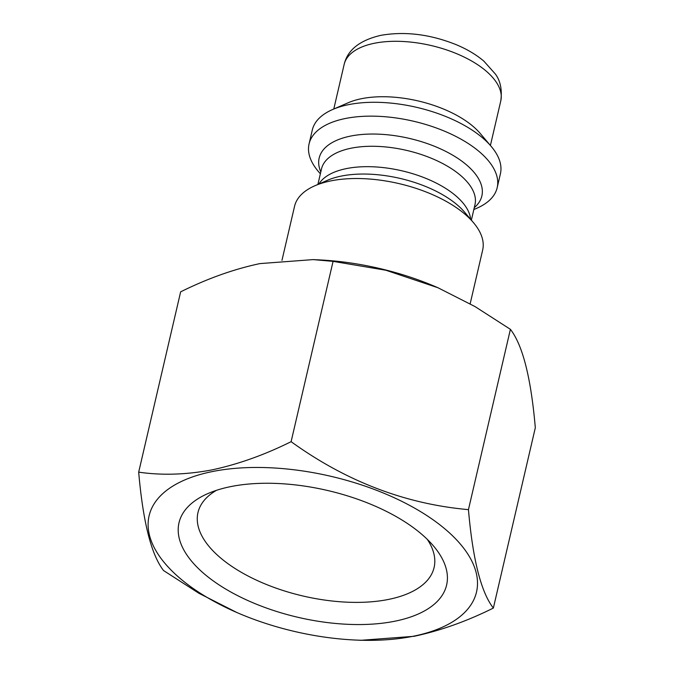 <?xml version="1.0" encoding="UTF-8"?>
<svg xmlns="http://www.w3.org/2000/svg" width="674" height="674" viewBox="0 0 674 674"><rect width="100%" height="100%" fill="white"/><g stroke="black" fill="none" stroke-linecap="round" stroke-linejoin="round"><path stroke-width="1.01" d="M216.489 490.318A121.219 57.459 -166.9 0 0 197.971 512.577A121.219 57.459 -166.9 0 0 257.687 580.718A121.219 57.459 -166.9 0 0 388.266 599.472A121.219 57.459 -166.9 0 0 434.098 567.516A121.219 57.459 -166.9 0 0 427.308 539.377M230.946 486.561A137.378 65.117 -166.9 0 0 207.996 493.528A137.378 65.117 -166.9 0 0 216.455 583.145A137.378 65.117 -166.9 0 0 394.669 621.251A137.378 65.117 -166.9 0 0 433.517 546.007A137.378 65.117 -166.9 0 0 230.946 486.561M412.968 636.307A168.087 79.675 -166.9 0 0 443.559 527.767A168.087 79.675 -166.9 0 0 212.647 471.505A168.087 79.675 -166.9 0 0 236.793 612.489A168.087 79.675 -166.9 0 0 355.147 640.03A168.087 79.675 -166.9 0 0 412.968 636.307M236.793 612.489L198.965 593.314L163.597 570.583C151.338 554.929 143.031 522.123 138.684 472.154C161.735 475.499 186.134 474.749 211.872 469.913C238.107 464.31 264.52 454.891 291.109 441.681C346.099 481.354 405.217 504 468.447 509.637C472.752 559.437 481.059 592.252 493.36 608.066C466.77 621.276 440.358 630.687 414.114 636.298L360.902 640.3L355.147 640.03M473.839 209.538L476.804 208.249A96.567 45.773 -166.9 0 0 497.176 187.692A96.567 45.773 -166.9 0 0 449.6 133.401A96.567 45.773 -166.9 0 0 345.577 118.464A96.567 45.773 -166.9 0 0 309.071 143.916A96.567 45.773 -166.9 0 0 318.271 171.365L320.361 173.825M497.176 187.692L500.403 173.833A96.567 45.773 -166.9 0 0 491.194 146.393A96.567 45.773 -166.9 0 0 348.803 104.605A96.567 45.773 -166.9 0 0 332.67 109.5A96.567 45.773 -166.9 0 0 312.289 130.057L309.071 143.916M491.194 146.393L480.225 133.46A80.408 38.115 -166.9 0 0 361.66 98.665A80.408 38.115 -166.9 0 0 348.222 102.743L332.67 109.5M438.386 287.933A168.087 79.675 -166.9 0 0 437.207 287.419A168.087 79.675 -166.9 0 0 318.853 259.878L313.098 259.608L259.886 263.601C233.988 269.094 207.575 278.505 180.64 291.842L138.684 472.154M493.36 608.066L535.316 427.754C531.011 377.946 522.704 345.139 510.403 329.325L474.993 306.56L437.965 287.747L385.865 270.24L333.074 261.369L313.098 259.6M470.157 303.806L482.66 250.071A96.567 45.773 -166.9 0 0 473.46 222.631A96.567 45.773 -166.9 0 0 331.06 180.843A96.567 45.773 -166.9 0 0 314.927 185.738A96.567 45.773 -166.9 0 0 294.555 206.295L281.976 260.332M333.074 261.369L291.109 441.681M510.403 329.325L468.447 509.637M474.277 207.651A83.525 39.589 -166.9 0 0 452.153 154.852A83.525 39.589 -166.9 0 0 350.75 136.047A83.525 39.589 -166.9 0 0 320.799 171.929M344.161 64.418C347.548 49.901 359.84 40.196 381.029 35.301C405.301 31.147 430.45 34.315 456.466 44.787C467.166 49.278 476.307 54.729 483.881 61.149L495.356 74.014C500.445 80.888 502.256 89.836 500.79 100.864A80.408 38.115 -166.9 0 0 461.176 55.664A80.408 38.115 -166.9 0 0 374.559 43.229A80.408 38.115 -166.9 0 0 344.161 64.418L333.782 109.02M473.46 222.631L464.597 212.192A83.525 39.589 -166.9 0 0 341.44 176.049A83.525 39.589 -166.9 0 0 327.488 180.278L314.927 185.738M470.621 219.286A78.791 37.348 -166.9 0 0 426.162 178.484A78.791 37.348 -166.9 0 0 346.546 168.567A78.791 37.348 -166.9 0 0 318.945 183.994M471.37 220.162L474.976 204.652A78.791 37.348 -166.9 0 0 436.162 160.353A78.791 37.348 -166.9 0 0 351.289 148.17A78.791 37.348 -166.9 0 0 321.498 168.938L317.892 184.449M500.79 100.864L490.411 145.466M437.207 287.419L437.965 287.747"/></g></svg>
